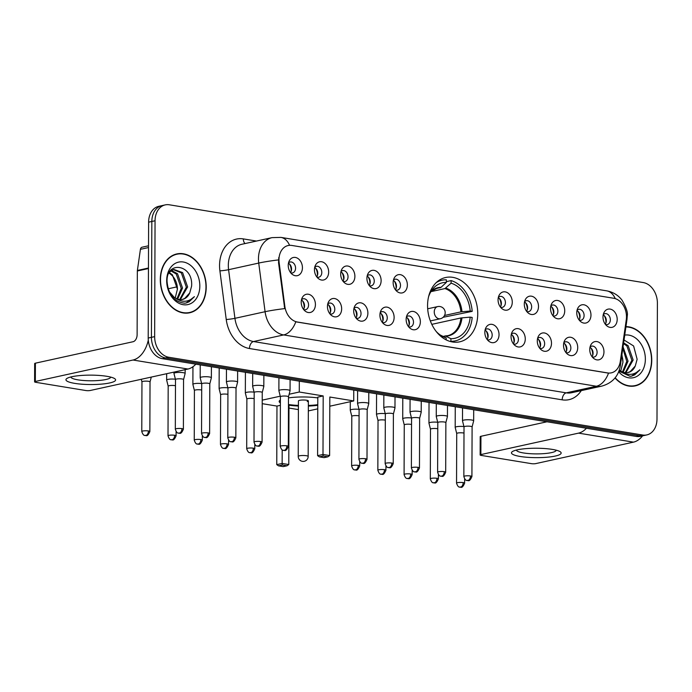 <?xml version="1.0" encoding="UTF-8"?>
<svg xmlns="http://www.w3.org/2000/svg" width="692" height="692" viewBox="0 0 692 692"><rect width="100%" height="100%" fill="white"/><g stroke="black" fill="none" stroke-linecap="round" stroke-linejoin="round"><path stroke-width="1.04" d="M427.561 305.553A32.922 24.652 77.6 0 0 459.713 341.822A32.922 24.652 77.6 0 0 477.748 313.787A32.922 24.652 77.6 0 0 445.587 277.518A32.922 24.652 77.6 0 0 427.561 305.553M341.658 308.848A9.316 6.981 -102.4 0 1 331.399 315.379A9.316 6.981 -102.4 0 1 327.454 306.513A9.316 6.981 -102.4 0 1 328.466 302.006A9.316 6.981 -102.4 0 1 336.468 299.169A9.316 6.981 -102.4 0 1 341.658 308.848M329.937 313.909A5.588 4.187 77.6 0 0 331.736 314.021A5.588 4.187 77.6 0 0 334.798 309.263A5.588 4.187 77.6 0 0 329.331 303.105A5.588 4.187 77.6 0 0 327.757 303.961M367.885 313.147A9.316 6.981 -102.4 0 1 357.634 319.687A9.316 6.981 -102.4 0 1 353.681 310.82A9.316 6.981 -102.4 0 1 354.693 306.314A9.316 6.981 -102.4 0 1 362.695 303.468A9.316 6.981 -102.4 0 1 367.885 313.147M356.172 318.208A5.588 4.187 77.6 0 0 357.963 318.329A5.588 4.187 77.6 0 0 361.025 313.562A5.588 4.187 77.6 0 0 355.567 307.404A5.588 4.187 77.6 0 0 353.984 308.269M394.12 317.455A9.316 6.981 -102.4 0 1 383.861 323.994A9.316 6.981 -102.4 0 1 379.917 315.12A9.316 6.981 -102.4 0 1 380.92 310.613A9.316 6.981 -102.4 0 1 388.921 307.776A9.316 6.981 -102.4 0 1 394.12 317.455M382.399 322.515A5.588 4.187 77.6 0 0 384.19 322.628A5.588 4.187 77.6 0 0 387.252 317.87A5.588 4.187 77.6 0 0 381.794 311.711A5.588 4.187 77.6 0 0 380.211 312.568M420.347 321.754A9.316 6.981 -102.4 0 1 410.088 328.293A9.316 6.981 -102.4 0 1 406.143 319.427A9.316 6.981 -102.4 0 1 407.155 314.921A9.316 6.981 -102.4 0 1 415.157 312.075A9.316 6.981 -102.4 0 1 420.347 321.754M408.626 326.814A5.588 4.187 77.6 0 0 410.425 326.935A5.588 4.187 77.6 0 0 413.487 322.178A5.588 4.187 77.6 0 0 408.029 316.019A5.588 4.187 77.6 0 0 406.446 316.875M499.036 334.668A9.316 6.981 -102.4 0 1 488.786 341.208A9.316 6.981 -102.4 0 1 484.832 332.342A9.316 6.981 -102.4 0 1 485.845 327.835A9.316 6.981 -102.4 0 1 493.846 324.989A9.316 6.981 -102.4 0 1 499.036 334.668M487.324 339.729A5.588 4.187 77.6 0 0 489.114 339.85A5.588 4.187 77.6 0 0 492.176 335.084A5.588 4.187 77.6 0 0 486.718 328.925A5.588 4.187 77.6 0 0 485.135 329.781M525.271 338.976A9.316 6.981 -102.4 0 1 515.012 345.507A9.316 6.981 -102.4 0 1 511.059 336.641A9.316 6.981 -102.4 0 1 512.071 332.134A9.316 6.981 -102.4 0 1 520.073 329.297A9.316 6.981 -102.4 0 1 525.271 338.976M513.551 344.036A5.588 4.187 77.6 0 0 515.341 344.149A5.588 4.187 77.6 0 0 518.403 339.391A5.588 4.187 77.6 0 0 512.945 333.233A5.588 4.187 77.6 0 0 511.362 334.089M551.498 343.275A9.316 6.981 -102.4 0 1 541.239 349.815A9.316 6.981 -102.4 0 1 537.295 340.948A9.316 6.981 -102.4 0 1 538.307 336.442A9.316 6.981 -102.4 0 1 546.308 333.596A9.316 6.981 -102.4 0 1 551.498 343.275M539.777 348.335A5.588 4.187 77.6 0 0 541.577 348.457A5.588 4.187 77.6 0 0 544.639 343.69A5.588 4.187 77.6 0 0 539.18 337.532A5.588 4.187 77.6 0 0 537.597 338.388M577.725 347.583A9.316 6.981 -102.4 0 1 567.475 354.122A9.316 6.981 -102.4 0 1 563.522 345.247A9.316 6.981 -102.4 0 1 564.534 340.741A9.316 6.981 -102.4 0 1 572.535 337.904A9.316 6.981 -102.4 0 1 577.725 347.583M566.013 352.643A5.588 4.187 77.6 0 0 567.803 352.756A5.588 4.187 77.6 0 0 570.865 347.998A5.588 4.187 77.6 0 0 565.407 341.839A5.588 4.187 77.6 0 0 563.824 342.696M603.96 351.882A9.316 6.981 -102.4 0 1 593.701 358.421A9.316 6.981 -102.4 0 1 589.757 349.555A9.316 6.981 -102.4 0 1 590.769 345.048A9.316 6.981 -102.4 0 1 598.77 342.203A9.316 6.981 -102.4 0 1 603.96 351.882M592.24 356.942A5.588 4.187 77.6 0 0 594.039 357.063A5.588 4.187 77.6 0 0 597.101 352.306A5.588 4.187 77.6 0 0 591.634 346.147A5.588 4.187 77.6 0 0 590.06 347.003M315.422 304.541A9.316 6.981 -102.4 0 1 305.172 311.08A9.316 6.981 -102.4 0 1 301.219 302.214A9.316 6.981 -102.4 0 1 302.231 297.707A9.316 6.981 -102.4 0 1 310.232 294.861A9.316 6.981 -102.4 0 1 315.422 304.541M303.71 309.601A5.588 4.187 77.6 0 0 305.501 309.722A5.588 4.187 77.6 0 0 308.563 304.956A5.588 4.187 77.6 0 0 303.105 298.797A5.588 4.187 77.6 0 0 301.522 299.653M328.665 272.051A9.316 6.981 -102.4 0 1 318.406 278.591A9.316 6.981 -102.4 0 1 314.453 269.724A9.316 6.981 -102.4 0 1 315.465 265.218A9.316 6.981 -102.4 0 1 323.467 262.372A9.316 6.981 -102.4 0 1 328.665 272.051M316.945 277.111A5.588 4.187 77.6 0 0 318.735 277.233A5.588 4.187 77.6 0 0 321.797 272.466A5.588 4.187 77.6 0 0 316.339 266.308A5.588 4.187 77.6 0 0 314.756 267.173M354.892 276.359A9.316 6.981 -102.4 0 1 344.633 282.898A9.316 6.981 -102.4 0 1 340.689 274.023A9.316 6.981 -102.4 0 1 341.701 269.517A9.316 6.981 -102.4 0 1 349.702 266.68A9.316 6.981 -102.4 0 1 354.892 276.359M343.171 281.419A5.588 4.187 77.6 0 0 344.971 281.532A5.588 4.187 77.6 0 0 348.033 276.774A5.588 4.187 77.6 0 0 342.575 270.615A5.588 4.187 77.6 0 0 340.992 271.472M381.119 280.658A9.316 6.981 -102.4 0 1 370.869 287.197A9.316 6.981 -102.4 0 1 366.916 278.331A9.316 6.981 -102.4 0 1 367.928 273.824A9.316 6.981 -102.4 0 1 375.929 270.987A9.316 6.981 -102.4 0 1 381.119 280.658M369.407 285.727A5.588 4.187 77.6 0 0 371.197 285.839A5.588 4.187 77.6 0 0 374.26 281.082A5.588 4.187 77.6 0 0 368.801 274.923A5.588 4.187 77.6 0 0 367.218 275.779M407.354 284.966A9.316 6.981 -102.4 0 1 397.096 291.505A9.316 6.981 -102.4 0 1 393.151 282.639A9.316 6.981 -102.4 0 1 394.163 278.132A9.316 6.981 -102.4 0 1 402.164 275.286A9.316 6.981 -102.4 0 1 407.354 284.966M395.634 290.026A5.588 4.187 77.6 0 0 397.433 290.138A5.588 4.187 77.6 0 0 400.495 285.381A5.588 4.187 77.6 0 0 395.028 279.222A5.588 4.187 77.6 0 0 393.454 280.078M512.27 302.179A9.316 6.981 -102.4 0 1 502.02 308.718A9.316 6.981 -102.4 0 1 498.067 299.852A9.316 6.981 -102.4 0 1 499.079 295.346A9.316 6.981 -102.4 0 1 507.08 292.5A9.316 6.981 -102.4 0 1 512.27 302.179M500.558 307.239A5.588 4.187 77.6 0 0 502.349 307.36A5.588 4.187 77.6 0 0 505.411 302.594A5.588 4.187 77.6 0 0 499.953 296.435A5.588 4.187 77.6 0 0 498.37 297.3M538.506 306.487A9.316 6.981 -102.4 0 1 528.247 313.026A9.316 6.981 -102.4 0 1 524.302 304.151A9.316 6.981 -102.4 0 1 525.314 299.645A9.316 6.981 -102.4 0 1 533.316 296.807A9.316 6.981 -102.4 0 1 538.506 306.487M526.785 311.547A5.588 4.187 77.6 0 0 528.584 311.659A5.588 4.187 77.6 0 0 531.646 306.902A5.588 4.187 77.6 0 0 526.179 300.743A5.588 4.187 77.6 0 0 524.605 301.6M564.733 310.786A9.316 6.981 -102.4 0 1 554.482 317.325A9.316 6.981 -102.4 0 1 550.529 308.459A9.316 6.981 -102.4 0 1 551.541 303.952A9.316 6.981 -102.4 0 1 559.543 301.107A9.316 6.981 -102.4 0 1 564.733 310.786M553.02 315.846A5.588 4.187 77.6 0 0 554.811 315.967A5.588 4.187 77.6 0 0 557.873 311.21A5.588 4.187 77.6 0 0 552.415 305.051A5.588 4.187 77.6 0 0 550.832 305.907M590.968 315.094A9.316 6.981 -102.4 0 1 580.709 321.633A9.316 6.981 -102.4 0 1 576.756 312.758A9.316 6.981 -102.4 0 1 577.768 308.251A9.316 6.981 -102.4 0 1 585.769 305.414A9.316 6.981 -102.4 0 1 590.968 315.094M579.247 320.154A5.588 4.187 77.6 0 0 581.038 320.266A5.588 4.187 77.6 0 0 584.1 315.509A5.588 4.187 77.6 0 0 578.642 309.35A5.588 4.187 77.6 0 0 577.059 310.206M617.195 319.401A9.316 6.981 -102.4 0 1 606.936 325.932A9.316 6.981 -102.4 0 1 602.991 317.066A9.316 6.981 -102.4 0 1 604.004 312.559A9.316 6.981 -102.4 0 1 612.005 309.722A9.316 6.981 -102.4 0 1 617.195 319.401M605.474 324.462A5.588 4.187 77.6 0 0 607.273 324.574A5.588 4.187 77.6 0 0 610.335 319.816A5.588 4.187 77.6 0 0 604.877 313.658A5.588 4.187 77.6 0 0 603.294 314.514M302.43 267.752A9.316 6.981 -102.4 0 1 292.18 274.283A9.316 6.981 -102.4 0 1 288.227 265.417A9.316 6.981 -102.4 0 1 289.239 260.91A9.316 6.981 -102.4 0 1 297.24 258.073A9.316 6.981 -102.4 0 1 302.43 267.752M290.718 272.812A5.588 4.187 77.6 0 0 292.508 272.925A5.588 4.187 77.6 0 0 295.57 268.167A5.588 4.187 77.6 0 0 290.112 262.008A5.588 4.187 77.6 0 0 288.529 262.865M327.671 304.342A5.588 4.187 -102.4 0 1 330.776 310.146A5.588 4.187 -102.4 0 1 329.703 313.597M353.897 308.649A5.588 4.187 -102.4 0 1 357.003 314.445A5.588 4.187 -102.4 0 1 355.93 317.896M380.133 312.948A5.588 4.187 -102.4 0 1 383.238 318.752A5.588 4.187 -102.4 0 1 382.166 322.204M406.36 317.256A5.588 4.187 -102.4 0 1 409.465 323.06A5.588 4.187 -102.4 0 1 408.392 326.512M485.049 330.162A5.588 4.187 -102.4 0 1 488.154 335.966A5.588 4.187 -102.4 0 1 487.082 339.417M511.284 334.47A5.588 4.187 -102.4 0 1 514.39 340.274A5.588 4.187 -102.4 0 1 513.317 343.725M537.511 338.777A5.588 4.187 -102.4 0 1 540.616 344.573A5.588 4.187 -102.4 0 1 539.544 348.024M563.738 343.076A5.588 4.187 -102.4 0 1 566.852 348.88A5.588 4.187 -102.4 0 1 565.771 352.332M589.973 347.384A5.588 4.187 -102.4 0 1 593.079 353.188A5.588 4.187 -102.4 0 1 592.006 356.639M301.435 300.043A5.588 4.187 -102.4 0 1 304.549 305.838A5.588 4.187 -102.4 0 1 303.468 309.289M314.678 267.553A5.588 4.187 -102.4 0 1 317.784 273.357A5.588 4.187 -102.4 0 1 316.711 276.8M340.905 271.852A5.588 4.187 -102.4 0 1 344.01 277.656A5.588 4.187 -102.4 0 1 342.938 281.108M367.132 276.16A5.588 4.187 -102.4 0 1 370.246 281.964A5.588 4.187 -102.4 0 1 369.165 285.415M393.367 280.459A5.588 4.187 -102.4 0 1 396.473 286.263A5.588 4.187 -102.4 0 1 395.4 289.714M498.283 297.681A5.588 4.187 -102.4 0 1 501.397 303.477A5.588 4.187 -102.4 0 1 500.316 306.928M524.519 301.98A5.588 4.187 -102.4 0 1 527.624 307.784A5.588 4.187 -102.4 0 1 526.551 311.236M550.745 306.288A5.588 4.187 -102.4 0 1 553.851 312.092A5.588 4.187 -102.4 0 1 552.778 315.543M576.981 310.587A5.588 4.187 -102.4 0 1 580.086 316.391A5.588 4.187 -102.4 0 1 579.014 319.842M603.208 314.895A5.588 4.187 -102.4 0 1 606.313 320.699A5.588 4.187 -102.4 0 1 605.24 324.15M288.443 263.245A5.588 4.187 -102.4 0 1 291.548 269.05A5.588 4.187 -102.4 0 1 290.476 272.501M279.144 262.7A16.772 12.56 -102.4 0 1 278.962 259.811A16.772 12.56 -102.4 0 1 288.149 245.53A16.772 12.56 -102.4 0 1 291.799 245.444L613.761 298.269A16.772 12.56 -102.4 0 1 626.286 319.661L620.292 361.388A16.772 12.56 -102.4 0 1 611.313 372.85A16.772 12.56 -102.4 0 1 607.654 372.936L297.387 322.022A16.772 12.56 -102.4 0 1 284.844 306.348L279.144 262.7L278.565 262.83L278.79 257.467M160.293 279.585A30.119 22.559 77.6 0 0 189.712 312.775A30.119 22.559 77.6 0 0 206.216 287.119A30.119 22.559 77.6 0 0 176.797 253.929A30.119 22.559 77.6 0 0 160.293 279.585M188.094 313.052A30.119 22.559 77.6 0 0 189.591 312.49M615.024 377.97A30.119 22.559 77.6 0 0 635.247 385.885A30.119 22.559 77.6 0 0 651.752 360.229A30.119 22.559 77.6 0 0 625.949 326.641M633.63 386.153A30.119 22.559 77.6 0 0 635.126 385.591M278.478 259.95L278.478 259.915A21.737 1.652 -7.4 0 0 258.73 263.072A24.843 18.606 -102.4 0 1 258.462 258.791A24.843 18.606 -102.4 0 1 272.068 237.633L241.923 244.25A24.843 18.606 77.6 0 0 228.317 265.408A24.843 18.606 77.6 0 0 228.585 269.69L234.934 318.329A24.843 18.606 77.6 0 0 253.514 341.545L566.238 392.857A24.843 18.606 77.6 0 0 571.653 392.727L601.798 386.11A24.843 18.606 -102.4 0 1 596.383 386.24L283.659 334.928A21.737 13.805 -80.7 0 0 295.795 321.823L608.519 373.135A21.737 13.805 99.3 0 1 596.383 386.24L566.238 392.857A6.211 3.944 -80.7 0 0 562.198 399.838L249.475 348.526A31.053 23.26 -102.4 0 1 226.241 319.505L219.9 270.866A31.053 23.26 -102.4 0 1 243.342 238.904L256.455 241.058M165.258 204.884L158.823 206.303A18.632 13.952 77.6 0 0 148.616 222.167L148.209 338.042A18.632 13.952 77.6 0 0 162.352 358.672L636.294 436.436L639.512 435.726A18.632 13.952 77.6 0 0 643.569 435.631A18.632 13.952 77.6 0 1 639.512 435.726L165.57 357.963L639.512 435.726L642.73 435.026A18.632 13.952 77.6 0 0 646.786 434.922A18.632 13.952 77.6 0 0 656.993 419.058L657.4 303.183A18.632 13.952 77.6 0 0 643.257 282.561L169.315 204.789A18.632 13.952 77.6 0 0 165.258 204.884A18.632 13.952 77.6 0 0 155.051 220.757L154.645 336.632A18.632 13.952 77.6 0 0 168.787 357.254L642.73 435.026M148.209 338.042L151.427 337.333A18.632 13.952 77.6 0 0 165.57 357.963A18.632 13.952 77.6 0 1 151.427 337.333L151.833 221.466L151.427 337.333L154.645 336.632M162.04 205.593A18.632 13.952 77.6 0 0 151.833 221.466A18.632 13.952 77.6 0 1 162.04 205.593M249.475 348.526A6.211 3.944 -80.7 0 1 253.514 341.545L283.659 334.928A24.843 18.606 -102.4 0 1 265.079 311.711A21.737 1.652 -7.4 0 1 284.697 308.606L278.565 262.83M176.797 254.249A30.119 22.559 77.6 0 0 175.206 254.362M636.294 436.436A18.632 13.952 77.6 0 0 640.359 436.341L646.786 434.922M205.982 287.085A29.817 22.326 77.6 0 0 176.858 254.232A29.817 22.326 77.6 0 0 160.527 279.629A29.817 22.326 77.6 0 0 189.651 312.473A29.817 22.326 77.6 0 0 205.982 287.085M177.403 289.386A15.527 11.626 77.6 0 0 177.403 289.178L175.223 297.958M171.512 270.511L177.498 273.695L182.524 288.054L177.645 299.1M170.933 270.909L176.218 273.98L181.243 288.339L176.944 298.84M169.35 272.44L171.616 270.442L173.977 269.491L182.601 272.579L187.627 286.938L180.344 299.601M173.346 269.664L181.33 272.856L186.347 287.215L179.678 299.55M189.755 292.906L191.597 286.177C193.431 264.223 166.123 260.071 167.066 281.523C168.277 294.584 174.099 301.807 184.556 303.2L186.243 302.966L194.417 296.652C188.129 302.689 181.278 302.802 173.874 296.989A15.527 11.626 77.6 0 0 182.567 299.402A15.527 11.626 77.6 0 0 189.755 292.906L184.634 298.512L182.247 299.463M173.874 296.989L169.159 291.566M169.289 272.536L172.395 274.819L177.411 289.178A15.527 11.626 77.6 0 0 168.96 273.158M166.685 280.632A21.737 16.279 77.6 0 0 183.181 304.696A21.737 16.279 77.6 0 0 199.824 286.073A21.737 16.279 77.6 0 0 183.328 262.008A21.737 16.279 77.6 0 0 166.685 280.632M194.417 296.652L189.124 301.781L185.975 303.027M74.701 383.368A24.843 4.706 0.2 0 1 67.366 378.187A24.843 4.706 0.2 0 1 106.853 376.31A24.843 4.706 0.2 0 1 114.197 378.351A24.843 4.706 0.2 0 1 104.873 383.757A24.843 4.706 0.2 0 1 74.701 383.368M70.913 376.95L70.913 376.95A19.878 3.763 -179.8 0 0 77.919 379.847A19.878 3.763 -179.8 0 0 99.129 380.462A19.878 3.763 -179.8 0 0 110.659 377.088L110.659 377.088M148.296 340.144A24.843 15.778 99.3 0 1 133.02 360.022L35.335 381.474A3.105 0.588 -179.8 0 0 34.6 381.854A3.105 0.588 -179.8 0 0 35.699 382.304L85.886 390.539A3.105 0.588 -179.8 0 0 90.263 390.487L187.939 369.035L133.02 360.022M195.845 364.165A24.843 15.778 99.3 0 1 187.939 369.035M34.6 381.854L34.661 363.56A3.105 0.588 0.2 0 1 35.404 363.179L133.08 341.727A6.211 3.944 -80.7 0 0 137.12 334.746L137.345 270.979A3.105 2.327 -102.4 0 1 137.379 270.46L140.415 249.328A3.105 2.327 -102.4 0 1 142.076 247.208L148.538 245.79M615.188 377.771A29.817 22.326 77.6 0 0 635.187 385.582A29.817 22.326 77.6 0 0 651.518 360.186A29.817 22.326 77.6 0 0 625.905 326.953M622.938 362.496A15.527 11.626 77.6 0 0 622.938 362.288L620.759 371.059M623.051 346.813L628.051 361.163L623.181 372.209M622.835 348.292L626.779 361.44L622.48 371.95M623.622 342.817L628.137 345.68L633.163 360.039L625.871 372.703M623.518 343.561L626.865 345.957L631.883 360.324L625.213 372.659M618.951 371.146L630.092 376.31L631.779 376.076L639.953 369.753C633.664 375.791 626.814 375.903 619.409 370.099A15.527 11.626 77.6 0 0 628.102 372.512A15.527 11.626 77.6 0 0 635.282 366.007L630.17 371.621L627.782 372.573M621.926 354.633L622.947 362.288A15.527 11.626 77.6 0 0 621.797 355.506M635.282 366.007L637.133 359.278L633.612 345.983L624.028 339.997M618.691 371.803A21.737 16.279 77.6 0 0 636.086 376.794A21.737 16.279 77.6 0 0 645.359 359.183A21.737 16.279 77.6 0 0 624.729 335.11M639.953 369.753L634.659 374.891L631.511 376.128M451.322 341.753L455.293 340.879A31.053 23.26 77.6 0 1 450.89 341.277L450.899 338.699A28.45 21.305 77.6 0 0 470.179 317.135L460.898 317.965L431.799 324.358M443.036 336.381L445.631 336.096L450.899 338.699M446.366 281.635L451.106 280.597A31.053 23.26 77.6 0 1 472.195 311.365L443.131 317.291M455.293 340.879A31.053 23.26 77.6 0 0 472.178 317.464L470.179 317.135M450.89 341.277L450.129 341.441M472.195 311.365L470.197 311.037A28.45 21.305 77.6 0 0 451.097 283.175L451.106 280.597M436.185 331.468A28.45 21.305 77.6 0 0 442.845 336.572A28.45 21.305 77.6 0 0 446.167 337.93L446.158 339.876M451.097 283.175L444.947 288.573L430.9 291.661M444.532 315.465L460.915 311.867L470.197 311.037M446.167 337.93L440.89 335.317A24.635 18.45 77.6 0 1 440.545 335.205M444.783 336.001L445.631 336.096A24.635 18.45 77.6 0 0 461.971 317.818M434.619 289.022L441.063 287.327L446.357 282.397L446.366 279.819A31.053 23.26 77.6 0 0 441.972 280.217A31.053 23.26 77.6 0 0 436.28 282.57M446.357 282.397A28.45 21.305 77.6 0 0 432.474 289.351A28.45 21.305 77.6 0 0 428.564 296.773M317.775 405.296A24.22 4.585 0.2 0 1 308.347 406.066M298.408 406.031A24.22 4.585 0.2 0 1 288.452 405.114M288.452 405.91L288.979 405.996L288.78 464.54L287.024 465.785L283.244 466.607L278.504 465.837L276.765 464.635L276.964 406.092L262.216 403.67M298.399 409.603L288.971 408.055M280.39 402.917A24.22 4.585 0.2 0 1 279.17 401.472A24.22 4.585 0.2 0 1 280.398 400.037M288.478 397.891A24.22 4.585 0.2 0 1 317.801 397.917M308.329 410.918L317.766 408.842M329.79 406.204L353.733 400.945L329.825 397.026L329.617 455.57L322.991 454.48L323.129 456.037L327.861 456.815L329.617 455.57M323.19 395.936L317.81 397.122L317.602 455.665L322.991 454.48L323.19 395.936L299.281 392.018L289.152 394.241M280.26 396.187L262.225 400.149M276.964 406.092L280.381 405.339M353.768 390.08L353.733 400.945M299.281 392.018L299.316 381.145M276.765 464.635L282.146 463.45L282.198 449.878M278.504 465.837L282.284 465.007L282.146 463.45L288.78 464.54M287.024 465.785L282.284 465.007M327.861 456.815L324.081 457.646L319.349 456.867L323.129 456.037M317.602 455.665L319.349 456.867M307.187 401.568A4.965 0.943 -179.8 0 0 308.364 400.962A4.965 0.943 -179.8 0 0 305.111 400.071A4.965 0.943 -179.8 0 0 299.61 400.322A4.965 0.943 -179.8 0 0 298.425 400.928L298.235 456.426A4.965 0.943 0.2 0 1 299.411 455.82A4.965 0.943 0.2 0 1 306.418 455.734A4.965 0.943 0.2 0 1 308.174 456.461L308.364 400.962M317.784 404.682A24.22 4.585 0.2 0 1 308.347 405.451M298.408 405.417A24.22 4.585 0.2 0 1 288.46 404.509M280.39 402.303A24.22 4.585 0.2 0 1 279.222 401.17M291.116 271.376A9.316 6.981 77.6 0 0 291.176 270.217A9.316 6.981 77.6 0 0 289.49 263.998M151.28 377.088L150.026 381.923A4.04 0.761 -179.8 0 0 150.026 381.906A4.04 0.761 -179.8 0 0 148.607 381.318A4.04 0.761 -179.8 0 0 142.915 381.387A4.04 0.761 -179.8 0 0 141.955 381.88A4.04 0.761 -179.8 0 0 141.955 381.915L141.298 379.277M317.343 275.684A9.316 6.981 77.6 0 0 317.403 274.525A9.316 6.981 77.6 0 0 315.725 268.306M175.465 385.755A4.04 0.761 -179.8 0 0 174.834 385.626A4.04 0.761 -179.8 0 0 169.142 385.695A4.04 0.761 -179.8 0 0 168.182 386.179A4.04 0.761 -179.8 0 0 168.191 386.222L166.66 380.133A5.588 1.055 -179.8 0 1 166.651 380.081A5.588 1.055 -179.8 0 1 167.983 379.398A5.588 1.055 -179.8 0 1 175.405 379.233M343.578 279.983A9.316 6.981 77.6 0 0 343.639 278.833A9.316 6.981 77.6 0 0 341.952 272.605M201.701 390.054A4.04 0.761 -179.8 0 0 201.061 389.925A4.04 0.761 -179.8 0 0 195.378 389.994A4.04 0.761 -179.8 0 0 194.417 390.487A4.04 0.761 -179.8 0 0 194.417 390.522L192.886 384.432A5.588 1.055 -179.8 0 1 192.886 384.38A5.588 1.055 -179.8 0 1 194.21 383.705A5.588 1.055 -179.8 0 1 201.64 383.541M369.805 284.291A9.316 6.981 77.6 0 0 369.865 283.132A9.316 6.981 77.6 0 0 368.187 276.912M227.928 394.362A4.04 0.761 -179.8 0 0 227.296 394.232A4.04 0.761 -179.8 0 0 221.604 394.302A4.04 0.761 -179.8 0 0 220.644 394.795A4.04 0.761 -179.8 0 0 220.653 394.829L219.122 388.74A5.588 1.055 -179.8 0 1 219.113 388.688A5.588 1.055 -179.8 0 1 220.445 388.004A5.588 1.055 -179.8 0 1 227.867 387.84M396.032 288.599A9.316 6.981 77.6 0 0 396.101 287.44A9.316 6.981 77.6 0 0 394.414 281.212M254.154 398.661A4.04 0.761 -179.8 0 0 253.523 398.531A4.04 0.761 -179.8 0 0 247.831 398.601A4.04 0.761 -179.8 0 0 246.871 399.094A4.04 0.761 -179.8 0 0 246.88 399.128L245.349 393.039A5.588 1.055 -179.8 0 1 245.34 392.987A5.588 1.055 -179.8 0 1 246.672 392.312A5.588 1.055 -179.8 0 1 254.094 392.148M500.956 305.812A9.316 6.981 77.6 0 0 501.017 304.653A9.316 6.981 77.6 0 0 499.339 298.425M359.079 415.883A4.04 0.761 -179.8 0 0 358.447 415.754A4.04 0.761 -179.8 0 0 352.756 415.823A4.04 0.761 -179.8 0 0 351.796 416.307A4.04 0.761 -179.8 0 0 351.804 416.35M359.018 409.361A5.588 1.055 -179.8 0 0 351.597 409.526A5.588 1.055 -179.8 0 0 350.264 410.209A5.588 1.055 -179.8 0 0 350.273 410.261L351.796 416.325L351.623 465.95C353.396 471.269 355.1 469.479 355.005 469.954A4.04 2.56 99.3 0 0 355.645 469.929A4.04 2.56 -80.7 0 0 358.274 465.396A4.04 0.761 -179.8 0 0 353.967 465.266A4.04 0.761 -179.8 0 0 351.623 465.95M527.183 310.111A9.316 6.981 77.6 0 0 527.252 308.961A9.316 6.981 77.6 0 0 525.565 302.733M385.306 420.182A4.04 0.761 -179.8 0 0 384.674 420.053A4.04 0.761 -179.8 0 0 378.982 420.122A4.04 0.761 -179.8 0 0 378.022 420.615A4.04 0.761 -179.8 0 0 378.031 420.649M385.245 413.669A5.588 1.055 -179.8 0 0 377.823 413.833A5.588 1.055 -179.8 0 0 376.491 414.508A5.588 1.055 -179.8 0 0 376.5 414.56L378.022 420.632M553.418 314.419A9.316 6.981 77.6 0 0 553.479 313.26A9.316 6.981 77.6 0 0 551.792 307.04M411.541 424.49A4.04 0.761 -179.8 0 0 410.91 424.36A4.04 0.761 -179.8 0 0 405.218 424.43A4.04 0.761 -179.8 0 0 404.258 424.914A4.04 0.761 -179.8 0 0 404.258 424.957M411.481 417.968A5.588 1.055 -179.8 0 0 404.05 418.132A5.588 1.055 -179.8 0 0 402.727 418.816A5.588 1.055 -179.8 0 0 402.727 418.868L404.258 424.94L404.085 474.565C405.858 479.876 407.562 478.086 407.467 478.561A4.04 2.56 99.3 0 0 408.107 478.535A4.04 2.56 -80.7 0 0 410.737 474.003A4.04 0.761 -179.8 0 0 406.429 473.873A4.04 0.761 -179.8 0 0 404.085 474.565M579.645 318.718A9.316 6.981 77.6 0 0 579.706 317.567A9.316 6.981 77.6 0 0 578.028 311.339M437.768 428.789A4.04 0.761 -179.8 0 0 437.136 428.659A4.04 0.761 -179.8 0 0 431.445 428.729A4.04 0.761 -179.8 0 0 430.485 429.222A4.04 0.761 -179.8 0 0 430.493 429.256M437.707 422.276A5.588 1.055 -179.8 0 0 430.286 422.44A5.588 1.055 -179.8 0 0 428.953 423.115A5.588 1.055 -179.8 0 0 428.962 423.167L430.485 429.239M605.881 323.026A9.316 6.981 77.6 0 0 605.941 321.867A9.316 6.981 77.6 0 0 604.254 315.647M464.003 433.097A4.04 0.761 -179.8 0 0 463.363 432.967A4.04 0.761 -179.8 0 0 457.672 433.036A4.04 0.761 -179.8 0 0 456.72 433.529A4.04 0.761 -179.8 0 0 456.72 433.564M463.943 426.583A5.588 1.055 -179.8 0 0 456.512 426.739A5.588 1.055 -179.8 0 0 455.189 427.422A5.588 1.055 -179.8 0 0 455.189 427.474L456.72 433.547L456.547 483.172C458.32 488.483 460.024 486.692 459.929 487.168A4.04 2.56 99.3 0 0 460.569 487.151A4.04 2.56 -80.7 0 0 463.19 482.609A4.04 0.761 -179.8 0 0 458.882 482.48A4.04 0.761 -179.8 0 0 456.547 483.172M304.108 308.174A9.316 6.981 77.6 0 0 304.169 307.014A9.316 6.981 77.6 0 0 302.49 300.786M185.127 373.533A5.588 1.055 -179.8 0 0 185.136 373.481A5.588 1.055 -179.8 0 0 183.164 372.668A5.588 1.055 -179.8 0 0 175.284 372.763A5.588 1.055 -179.8 0 0 173.96 373.438A5.588 1.055 -179.8 0 0 173.96 373.49L175.491 379.562A4.04 0.761 -179.8 0 0 175.491 379.579A4.04 0.761 -179.8 0 1 176.451 379.052A4.04 0.761 -179.8 0 1 182.134 378.982A4.04 0.761 -179.8 0 1 183.562 379.571A4.04 0.761 -179.8 0 1 183.562 379.614L185.127 373.533M330.335 312.473A9.316 6.981 77.6 0 0 330.404 311.313A9.316 6.981 77.6 0 0 328.717 305.094M211.363 377.832A5.588 1.055 -179.8 0 0 211.371 377.789A5.588 1.055 -179.8 0 0 209.399 376.967A5.588 1.055 -179.8 0 0 201.519 377.062A5.588 1.055 -179.8 0 0 200.187 377.745A5.588 1.055 -179.8 0 0 200.196 377.797L201.718 383.87A4.04 0.761 -179.8 0 1 201.718 383.852A4.04 0.761 -179.8 0 1 202.678 383.359A4.04 0.761 -179.8 0 1 208.37 383.29A4.04 0.761 -179.8 0 1 209.797 383.878L211.363 377.832M209.788 383.913A4.04 0.761 -179.8 0 0 209.797 383.878L209.624 433.521A4.04 0.761 -179.8 0 0 208.197 432.933A4.04 0.761 -179.8 0 0 203.889 432.811A4.04 0.761 -179.8 0 0 201.545 433.495C203.327 438.806 205.022 437.015 204.927 437.491A4.04 2.56 99.3 0 0 205.567 437.474A4.04 2.56 -80.7 0 0 208.197 432.933M356.57 316.78A9.316 6.981 77.6 0 0 356.631 315.621A9.316 6.981 77.6 0 0 354.944 309.402M234.424 437.24A4.04 0.761 -179.8 0 0 230.116 437.11A4.04 0.761 -179.8 0 0 227.772 437.794C229.554 443.114 231.258 441.323 231.163 441.799A4.04 2.56 99.3 0 0 231.803 441.773A4.04 2.56 -80.7 0 0 234.424 437.24A4.04 0.761 -179.8 0 1 235.851 437.828L236.024 388.186A4.04 0.761 -179.8 0 1 236.015 388.221L237.59 382.14A5.588 1.055 -179.8 0 0 237.598 382.088A5.588 1.055 -179.8 0 0 235.626 381.275A5.588 1.055 -179.8 0 0 227.746 381.37A5.588 1.055 -179.8 0 0 226.414 382.053A5.588 1.055 -179.8 0 0 226.422 382.105L227.953 388.169A4.04 0.761 -179.8 0 0 227.953 388.195M236.024 388.186A4.04 0.761 -179.8 0 0 234.597 387.598A4.04 0.761 -179.8 0 0 228.905 387.667A4.04 0.761 -179.8 0 0 227.953 388.151L227.772 437.794M382.797 321.079A9.316 6.981 77.6 0 0 382.858 319.929A9.316 6.981 77.6 0 0 381.18 313.701M263.825 386.447A5.588 1.055 -179.8 0 0 263.825 386.395A5.588 1.055 -179.8 0 0 261.853 385.582A5.588 1.055 -179.8 0 0 253.973 385.678A5.588 1.055 -179.8 0 0 252.649 386.352A5.588 1.055 -179.8 0 0 252.658 386.404L254.18 392.476A4.04 0.761 -179.8 0 1 254.18 392.459A4.04 0.761 -179.8 0 1 255.14 391.966A4.04 0.761 -179.8 0 1 260.832 391.897A4.04 0.761 -179.8 0 1 262.251 392.485L263.825 386.447M262.251 392.52A4.04 0.761 -179.8 0 0 262.251 392.485L262.078 442.127A4.04 0.761 -179.8 0 0 260.659 441.539A4.04 0.761 -179.8 0 0 256.351 441.418A4.04 0.761 -179.8 0 0 254.007 442.101C255.78 447.413 257.485 445.631 257.389 446.098A4.04 2.56 99.3 0 0 258.029 446.081A4.04 2.56 -80.7 0 0 260.659 441.539M409.033 325.387A9.316 6.981 77.6 0 0 409.093 324.228A9.316 6.981 77.6 0 0 407.406 318.009M286.886 445.847A4.04 0.761 -179.8 0 0 282.578 445.717A4.04 0.761 -179.8 0 0 280.234 446.401C282.016 451.72 283.72 449.93 283.616 450.406A4.04 2.56 99.3 0 0 284.256 450.38A4.04 2.56 -80.7 0 0 286.886 445.847A4.04 0.761 -179.8 0 1 288.313 446.435L288.486 396.793A4.04 0.761 -179.8 0 1 288.478 396.827L290.052 390.746A5.588 1.055 -179.8 0 0 290.06 390.695A5.588 1.055 -179.8 0 0 288.088 389.881A5.588 1.055 -179.8 0 0 280.208 389.977A5.588 1.055 -179.8 0 0 278.876 390.66A5.588 1.055 -179.8 0 0 278.885 390.712L280.407 396.784A4.04 0.761 -179.8 0 0 280.416 396.801M288.486 396.793A4.04 0.761 -179.8 0 0 287.059 396.205A4.04 0.761 -179.8 0 0 281.367 396.274A4.04 0.761 -179.8 0 0 280.407 396.758L280.234 446.401M487.722 338.302A9.316 6.981 77.6 0 0 487.782 337.142A9.316 6.981 77.6 0 0 486.095 330.914M368.741 403.661A5.588 1.055 -179.8 0 0 368.75 403.609A5.588 1.055 -179.8 0 0 366.777 402.796A5.588 1.055 -179.8 0 0 358.897 402.891A5.588 1.055 -179.8 0 0 357.565 403.566A5.588 1.055 -179.8 0 0 357.574 403.618L359.096 409.69A4.04 0.761 -179.8 0 1 359.096 409.673A4.04 0.761 -179.8 0 1 360.056 409.18A4.04 0.761 -179.8 0 1 365.748 409.11A4.04 0.761 -179.8 0 1 367.175 409.699L368.741 403.661M367.167 409.742A4.04 0.761 -179.8 0 0 367.175 409.699L367.002 459.341A4.04 0.761 -179.8 0 0 365.575 458.753A4.04 0.761 -179.8 0 0 361.267 458.632A4.04 0.761 -179.8 0 0 358.923 459.315C360.705 464.635 362.409 462.844 362.314 463.311A4.04 2.56 99.3 0 0 362.954 463.294A4.04 2.56 -80.7 0 0 365.575 458.753M513.948 342.601A9.316 6.981 77.6 0 0 514.009 341.441A9.316 6.981 77.6 0 0 512.331 335.222M391.81 463.06A4.04 0.761 -179.8 0 0 387.503 462.931A4.04 0.761 -179.8 0 0 385.159 463.623C386.932 468.934 388.636 467.143 388.541 467.619A4.04 2.56 99.3 0 0 389.181 467.602A4.04 2.56 -80.7 0 0 391.81 463.06A4.04 0.761 -179.8 0 1 393.229 463.649L393.402 414.006A4.04 0.761 -179.8 0 1 393.402 414.041L394.976 407.96A5.588 1.055 -179.8 0 0 394.976 407.917A5.588 1.055 -179.8 0 0 393.004 407.095A5.588 1.055 -179.8 0 0 385.124 407.19A5.588 1.055 -179.8 0 0 383.8 407.873A5.588 1.055 -179.8 0 0 383.809 407.925L385.332 413.998A4.04 0.761 -179.8 0 0 385.332 414.015M393.402 414.006A4.04 0.761 -179.8 0 0 391.983 413.418A4.04 0.761 -179.8 0 0 386.292 413.487A4.04 0.761 -179.8 0 0 385.332 413.98L385.159 463.623M540.184 346.908A9.316 6.981 77.6 0 0 540.244 345.749A9.316 6.981 77.6 0 0 538.558 339.521M421.203 412.268A5.588 1.055 -179.8 0 0 421.212 412.216A5.588 1.055 -179.8 0 0 419.24 411.403A5.588 1.055 -179.8 0 0 411.359 411.498A5.588 1.055 -179.8 0 0 410.027 412.181A5.588 1.055 -179.8 0 0 410.036 412.224L411.558 418.297A4.04 0.761 -179.8 0 1 411.558 418.279A4.04 0.761 -179.8 0 1 412.518 417.786A4.04 0.761 -179.8 0 1 418.21 417.726A4.04 0.761 -179.8 0 1 419.637 418.314L421.203 412.268M419.629 418.349A4.04 0.761 -179.8 0 0 419.637 418.314L419.464 467.956A4.04 0.761 -179.8 0 0 418.037 467.368A4.04 0.761 -179.8 0 0 413.73 467.238A4.04 0.761 -179.8 0 0 411.385 467.922C413.167 473.242 414.863 471.451 414.767 471.918A4.04 2.56 99.3 0 0 415.408 471.901A4.04 2.56 -80.7 0 0 418.037 467.368M566.411 351.207A9.316 6.981 77.6 0 0 566.471 350.057A9.316 6.981 77.6 0 0 564.793 343.829M444.264 471.667A4.04 0.761 -179.8 0 0 439.956 471.546A4.04 0.761 -179.8 0 0 437.621 472.229C439.394 477.541 441.098 475.759 441.003 476.226A4.04 2.56 99.3 0 0 441.643 476.208A4.04 2.56 -80.7 0 0 444.264 471.667A4.04 0.761 -179.8 0 1 445.691 472.255L445.864 422.613A4.04 0.761 -179.8 0 1 445.864 422.648L447.43 416.575A5.588 1.055 -179.8 0 0 447.439 416.523A5.588 1.055 -179.8 0 0 445.466 415.71A5.588 1.055 -179.8 0 0 437.586 415.805A5.588 1.055 -179.8 0 0 436.263 416.48A5.588 1.055 -179.8 0 0 436.263 416.532L437.794 422.604A4.04 0.761 -179.8 0 0 437.794 422.622M445.864 422.613A4.04 0.761 -179.8 0 0 444.437 422.025A4.04 0.761 -179.8 0 0 438.754 422.094A4.04 0.761 -179.8 0 0 437.794 422.587L437.621 472.229M592.637 355.515A9.316 6.981 77.6 0 0 592.707 354.356A9.316 6.981 77.6 0 0 591.02 348.137M472.091 426.938L473.665 420.874A5.588 1.055 -179.8 0 0 473.665 420.822A5.588 1.055 -179.8 0 0 471.693 420.009A5.588 1.055 -179.8 0 0 463.822 420.105A5.588 1.055 -179.8 0 0 462.49 420.788A5.588 1.055 -179.8 0 0 462.498 420.84L464.021 426.912A4.04 0.761 -179.8 0 1 464.021 426.886A4.04 0.761 -179.8 0 1 464.981 426.402A4.04 0.761 -179.8 0 1 470.672 426.333A4.04 0.761 -179.8 0 1 472.1 426.921A4.04 0.761 -179.8 0 1 472.091 426.955M520.237 456.478A24.843 4.706 0.2 0 1 512.902 451.288A24.843 4.706 0.2 0 1 552.389 449.411A24.843 4.706 0.2 0 1 559.733 451.452A24.843 4.706 0.2 0 1 550.408 456.867A24.843 4.706 0.2 0 1 520.237 456.478M516.448 450.051A19.878 3.763 -179.8 0 0 516.448 450.059A19.878 3.763 -179.8 0 0 523.455 452.949A19.878 3.763 -179.8 0 0 544.665 453.571A19.878 3.763 -179.8 0 0 556.195 450.198A19.878 3.763 -179.8 0 0 556.195 450.189M586.453 428.253A24.843 15.778 99.3 0 1 578.555 433.131L480.871 454.583A3.105 0.588 -179.8 0 0 480.136 454.955A3.105 0.588 -179.8 0 0 481.234 455.414L531.421 463.649A3.105 0.588 -179.8 0 0 535.798 463.597L633.474 442.145L578.555 433.131M642.6 435.848A24.843 15.778 99.3 0 1 633.474 442.145M480.136 454.955L480.196 436.661A3.105 0.588 0.2 0 1 480.94 436.289L546.983 421.783M284.844 306.348L284.256 306.478M226.241 319.505A6.211 0.476 172.6 0 0 234.934 318.329L265.079 311.711L258.73 263.072L228.585 269.69A6.211 0.476 172.6 0 1 219.9 270.866M615.24 298.624A21.737 13.805 -80.7 0 0 606.676 290.839L280.926 237.391A21.737 13.805 99.3 0 1 289.559 245.331M619.738 363.966A21.737 6.453 8.2 0 1 620.317 365.843C618.458 376.336 612.29 383.091 601.798 386.11M626.476 317.55A21.737 6.453 8.2 0 1 626.995 319.349L620.317 365.843M581.263 390.617A31.053 23.26 -102.4 0 1 562.198 399.838M155.051 220.757L148.616 222.167M168.787 357.254L162.352 358.672M243.342 238.904A6.211 3.944 -80.7 0 0 245.072 243.558M148.451 268.539L137.345 270.979M35.404 363.179L35.335 381.474M137.379 270.46L148.46 268.02M148.529 247.546L140.415 249.328M445.293 335.983A24.35 18.234 77.6 0 0 447.715 335.681A24.35 18.234 77.6 0 0 460.898 317.965M461.988 311.72A24.635 18.45 77.6 0 0 445.795 288.097M460.915 311.867A24.35 18.234 77.6 0 0 444.947 288.573M441.063 287.327A24.635 18.45 77.6 0 0 430.96 291.548M440.207 287.794A24.35 18.234 77.6 0 0 437.275 288.114L430.943 291.583M437.655 306.599A6.211 6.211 0 0 1 445.19 312.499A6.211 6.211 0 0 1 440.32 318.735A6.211 4.654 -102.4 0 1 438.962 318.77A6.211 4.654 -102.4 0 1 434.247 311.893A6.211 4.654 -102.4 0 1 437.655 306.599L427.673 308.796M148.434 430.96A4.04 0.761 -179.8 0 0 144.126 430.839A4.04 0.761 -179.8 0 0 141.782 431.523C143.555 436.834 145.259 435.052 145.164 435.519A4.04 2.56 99.3 0 0 145.804 435.502A4.04 2.56 -80.7 0 0 148.434 430.96A4.04 0.761 -179.8 0 1 149.853 431.548L150.026 381.906M174.661 435.268A4.04 0.761 -179.8 0 0 170.353 435.138A4.04 0.761 -179.8 0 0 168.009 435.822C169.791 441.141 171.486 439.351 171.391 439.827A4.04 2.56 99.3 0 0 172.031 439.801A4.04 2.56 -80.7 0 0 174.661 435.268A4.04 0.761 -179.8 0 1 176.088 435.856L176.097 431.592M200.888 439.567A4.04 0.761 -179.8 0 0 196.58 439.446A4.04 0.761 -179.8 0 0 194.244 440.129C196.018 445.44 197.722 443.659 197.627 444.126A4.04 2.56 99.3 0 0 198.267 444.108A4.04 2.56 -80.7 0 0 200.888 439.567A4.04 0.761 -179.8 0 1 202.315 440.155L202.332 435.899M227.123 443.875A4.04 0.761 -179.8 0 0 222.815 443.745A4.04 0.761 -179.8 0 0 220.471 444.437C222.244 449.748 223.948 447.958 223.853 448.433A4.04 2.56 99.3 0 0 224.493 448.407A4.04 2.56 -80.7 0 0 227.123 443.875A4.04 0.761 -179.8 0 1 228.542 444.463L228.559 440.198M253.35 448.174A4.04 0.761 -179.8 0 0 249.042 448.053A4.04 0.761 -179.8 0 0 246.698 448.736C248.48 454.047 250.184 452.265 250.089 452.732A4.04 2.56 99.3 0 0 250.72 452.715A4.04 2.56 -80.7 0 0 253.35 448.174A4.04 0.761 -179.8 0 1 254.777 448.762L254.794 444.506M359.71 461.72L359.693 465.984A4.04 0.761 -179.8 0 0 358.274 465.396M384.501 469.695A4.04 0.761 -179.8 0 0 380.193 469.574A4.04 0.761 -179.8 0 0 377.849 470.257C379.631 475.568 381.335 473.786 381.231 474.254A4.04 2.56 99.3 0 0 381.872 474.236A4.04 2.56 -80.7 0 0 384.501 469.695A4.04 0.761 -179.8 0 1 385.928 470.283L385.937 466.027M412.173 470.326L412.155 474.591A4.04 0.761 -179.8 0 0 410.737 474.003M436.963 478.302A4.04 0.761 -179.8 0 0 432.656 478.181A4.04 0.761 -179.8 0 0 430.312 478.864C432.093 484.175 433.789 482.393 433.694 482.86A4.04 2.56 99.3 0 0 434.334 482.843A4.04 2.56 -80.7 0 0 436.963 478.302A4.04 0.761 -179.8 0 1 438.391 478.89L438.399 474.634M464.635 478.933L464.617 483.198A4.04 0.761 -179.8 0 0 463.19 482.609M181.961 428.625A4.04 0.761 -179.8 0 0 177.662 428.504A4.04 0.761 -179.8 0 0 175.318 429.187C177.091 434.507 178.795 432.716 178.7 433.183A4.04 2.56 99.3 0 0 179.34 433.166A4.04 2.56 -80.7 0 0 181.961 428.625A4.04 0.761 -179.8 0 1 183.389 429.213L183.562 379.571M470.499 475.975A4.04 0.761 -179.8 0 0 466.192 475.845A4.04 0.761 -179.8 0 0 463.848 476.528C465.629 481.848 467.325 480.058 467.23 480.533A4.04 2.56 99.3 0 0 467.87 480.507A4.04 2.56 -80.7 0 0 470.499 475.975A4.04 0.761 -179.8 0 1 471.918 476.563L472.1 426.921M480.94 436.289L480.871 454.583M626.995 319.349L627.255 315.812C628.025 312.723 626.269 307.49 621.996 300.12C618.146 295.121 613.034 292.033 606.676 290.839M280.926 237.391L272.068 237.633M173.701 254.933L176.858 254.232M186.494 313.165L189.651 312.473M632.03 386.274L635.187 385.582M447.715 335.681L445.068 335.966M438.001 281.09L441.972 280.217M298.235 456.426A4.965 4.965 0 0 0 302.395 461.348A4.965 4.965 0 0 0 308.174 456.461M440.32 318.735L430.337 320.924M177.273 286.791L168.139 288.798M141.782 431.523L141.955 381.88M149.853 431.548C146.894 438.382 145.701 434.49 145.164 435.519M166.677 373.706L166.651 380.081M168.009 435.822L168.182 386.179M176.088 435.856C173.121 442.681 171.936 438.789 171.391 439.827M192.947 366.725L192.886 384.38M194.244 440.129L194.417 390.487M202.315 440.155C199.357 446.989 198.163 443.096 197.627 444.126M219.182 367.997L219.113 388.688M220.471 444.437L220.644 394.795M228.542 444.463C225.583 451.288 224.398 447.404 223.853 448.433M245.418 372.296L245.34 392.987M246.698 448.736L246.871 399.094M254.777 448.762C251.81 455.596 250.625 451.703 250.089 452.732M350.29 401.706L350.264 410.209M359.693 465.984C356.735 472.809 355.55 468.917 355.005 469.954M376.569 393.817L376.491 414.508M377.849 470.257L378.022 420.615M385.928 470.283C382.961 477.117 381.776 473.224 381.231 474.254M402.796 398.125L402.727 418.816M412.155 474.591C409.197 481.416 408.003 477.532 407.467 478.561M429.023 402.424L428.953 423.115M430.312 478.864L430.485 429.222M438.391 478.89C435.424 485.723 434.239 481.831 433.694 482.86M455.258 406.732L455.189 427.422M464.617 483.198C461.659 490.031 460.465 486.139 459.929 487.168M185.153 369.649L185.136 373.481M173.96 372.106L173.96 373.438M175.318 429.187L175.491 379.545M183.389 429.213C180.43 436.047 179.237 432.154 178.7 433.183M211.406 366.717L211.371 377.789M200.23 364.883L200.187 377.745M201.545 433.495L201.718 383.852M209.624 433.521C206.657 440.354 205.472 436.462 204.927 437.491M237.633 371.024L237.598 382.088M226.466 369.191L226.414 382.053M235.851 437.828C232.893 444.653 231.699 440.761 231.163 441.799M263.868 375.323L263.825 386.395M252.692 373.49L252.649 386.352M254.007 442.101L254.18 392.459M262.078 442.127C259.119 448.961 257.934 445.068 257.389 446.098M290.095 379.631L290.06 390.695M278.919 377.797L278.876 390.66M288.313 446.435C285.346 453.26 284.161 449.376 283.616 450.406M368.784 392.546L368.75 403.609M357.617 390.712L357.565 403.566M358.923 459.315L359.096 409.673M367.002 459.341C364.044 466.174 362.85 462.282 362.314 463.311M395.02 396.845L394.976 407.917M383.844 395.011L383.8 407.873M393.229 463.649C390.271 470.482 389.086 466.59 388.541 467.619M421.246 401.152L421.212 412.216M410.071 399.319L410.027 412.181M411.385 467.922L411.558 418.279M419.464 467.956C416.498 474.781 415.312 470.889 414.767 471.918M447.482 405.451L447.439 416.523M436.306 403.618L436.263 416.48M445.691 472.255C442.733 479.089 441.539 475.196 441.003 476.226M473.709 409.759L473.665 420.822M462.533 407.925L462.49 420.788M463.848 476.528L464.021 426.886M471.918 476.563C468.96 483.388 467.775 479.495 467.23 480.533"/></g></svg>
